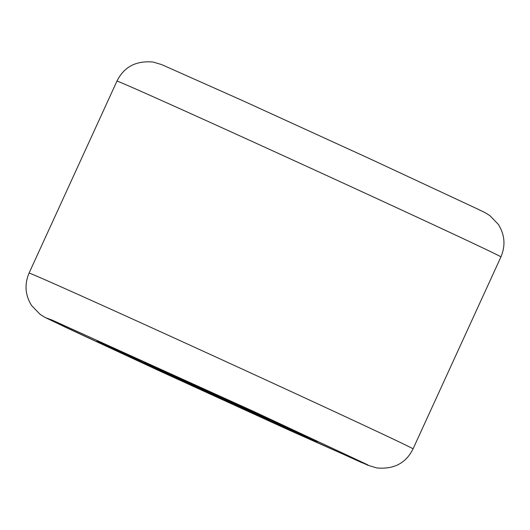 <?xml version="1.0" encoding="UTF-8"?>
<svg xmlns="http://www.w3.org/2000/svg" width="530" height="530" viewBox="0 0 530 530"><rect width="100%" height="100%" fill="white"/><g stroke="black" fill="none" stroke-linecap="round" stroke-linejoin="round"><path stroke-width="0.79" d="M175.351 377.777A121.025 0.848 24.6 0 1 97.076 341.048A121.025 0.848 24.6 0 1 238.884 405.079A121.025 0.848 24.6 0 1 317.159 441.808A121.025 0.848 24.6 0 1 175.351 377.777M290.294 429.287A95.791 0.669 -155.4 0 0 194.185 384.78A95.791 0.669 -155.4 0 0 120.018 351.556A95.791 0.669 -155.4 0 0 123.941 353.57A95.791 0.669 -155.4 0 0 220.049 398.076A95.791 0.669 -155.4 0 0 294.216 431.307A95.791 0.669 -155.4 0 0 290.294 429.287M147.194 364.15A69.013 0.484 -155.4 0 0 216.432 396.215A69.013 0.484 -155.4 0 0 269.863 420.158A69.013 0.484 -155.4 0 0 267.041 418.707A69.013 0.484 -155.4 0 0 197.803 386.642A69.013 0.484 -155.4 0 0 144.372 362.699A69.013 0.484 -155.4 0 0 147.194 364.15M160.484 371.384L361.791 462.637L367.866 464.883L253.751 411.472L52.443 320.226L46.368 317.974L64.766 326.904L160.484 371.384M276.474 384.813A211.152 1.471 24.6 0 1 413.042 448.89L500.936 256.904A211.152 1.471 -155.4 0 0 364.368 192.827A211.152 1.471 -155.4 0 0 116.958 81.11L29.064 273.096A211.152 1.471 24.6 0 1 276.474 384.813M106.503 345.633A115.878 0.808 -155.4 0 0 238.374 406.589A115.878 0.808 -155.4 0 0 307.731 437.23A115.878 0.808 -155.4 0 0 175.854 376.267A115.878 0.808 -155.4 0 0 106.503 345.633M164.631 372.093A48.926 0.344 -155.4 0 0 220.314 397.831A48.926 0.344 -155.4 0 0 249.597 410.763A48.926 0.344 -155.4 0 0 193.92 385.025A48.926 0.344 -155.4 0 0 164.631 372.093M29.064 273.096C24.32 284.371 25.168 295.183 31.601 305.538L40.022 314.277C46.905 318.762 46.348 317.841 51.529 320.577L160.418 371.358L288.267 429.764L368.29 465.38L376.87 467.957C393.949 469.481 406.007 463.127 413.042 448.89M116.958 81.11C123.993 66.873 136.051 60.519 153.13 62.043L161.71 64.62L241.733 100.236L369.582 158.642L478.471 209.423C483.651 212.159 483.095 211.238 489.978 215.723L498.399 224.462C504.832 234.816 505.68 245.628 500.936 256.904M313.906 440.092L284.08 427.273L207.296 392.399L120.621 352.337L100.501 342.387M270.055 419.733L269.863 420.158M163.3 371.305L250.981 411.446M144.564 362.281L144.372 362.699"/></g></svg>
